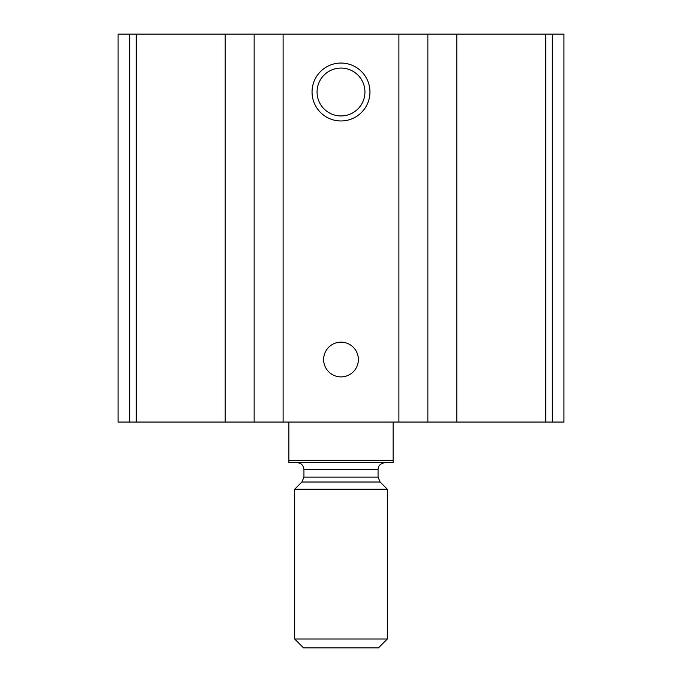 <?xml version="1.0" encoding="UTF-8"?>
<svg xmlns="http://www.w3.org/2000/svg" width="682" height="682" viewBox="0 0 682 682"><rect width="100%" height="100%" fill="white"/><g stroke="black" fill="none" stroke-linecap="round" stroke-linejoin="round"><path stroke-width="1.02" d="M563.937 34.1L563.937 422.064L563.937 34.1L563.937 422.064L563.937 34.1L118.063 34.1L118.063 422.064L129.682 422.064L129.682 34.1M563.937 422.064L456.812 422.064L456.812 34.1M129.682 422.064L456.812 422.064M341 63.051A28.951 28.951 0 0 1 366.072 106.486A28.951 28.951 0 0 1 315.928 106.486A28.951 28.951 0 0 1 341 63.051M341 342.159A17.374 17.374 0 0 1 356.047 368.212A17.374 17.374 0 0 1 325.953 368.212A17.374 17.374 0 0 1 341 342.159M341 68.064A23.938 23.938 0 0 1 361.733 103.971A23.938 23.938 0 0 1 320.267 103.971A23.938 23.938 0 0 1 341 68.064M393.113 460.282L288.887 460.282L288.887 462.601L393.113 462.601L393.113 422.064M288.887 460.282L288.887 422.064M294.675 639.017L303.558 647.9L378.442 647.9L387.325 639.017L387.325 489.241L294.675 489.241L294.675 639.017L387.325 639.017M296.994 462.601C301.214 463.01 303.533 465.329 303.942 469.548L303.942 477.093L301.904 482.012L294.675 489.241M552.318 422.064L552.318 34.1M545.736 422.064L545.736 34.1M427.861 422.064L427.861 34.1M398.902 422.064L398.902 34.1M283.098 422.064L283.098 34.1M254.139 422.064L254.139 34.1M225.188 422.064L225.188 34.1M136.264 422.064L136.264 34.1M301.904 482.012L380.096 482.012L387.325 489.241M303.942 477.093L378.058 477.093L380.096 482.012M303.942 469.548L378.058 469.548L378.237 467.98C378.34 468.099 378.033 464.05 385.006 462.601M378.058 477.093L378.058 469.548"/></g></svg>
